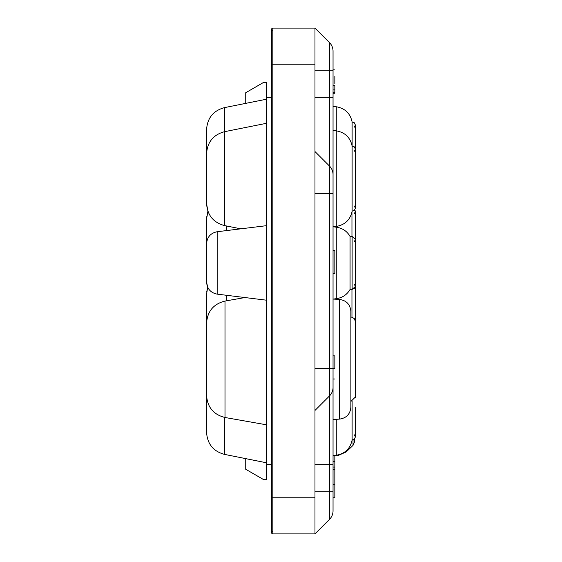 <?xml version="1.0" encoding="UTF-8"?>
<svg xmlns="http://www.w3.org/2000/svg" width="562" height="562" viewBox="0 0 562 562"><rect width="100%" height="100%" fill="white"/><g stroke="black" fill="none" stroke-linecap="round" stroke-linejoin="round"><path stroke-width="0.84" d="M333.041 70.25L329.515 70.25L329.515 42.635A12.041 12.041 0 0 1 333.041 51.156L333.041 510.844A12.041 12.041 0 0 1 329.515 519.365L314.98 533.9L272.83 533.9A1.201 1.201 0 0 1 272.226 531.652M333.392 299.075L339.581 299.455L339.581 419.104L333.041 419.505L333.041 378.992L334.854 378.992M333.041 368.314L329.515 368.314L329.515 193.686L333.041 193.686L333.041 130.405L336.757 130.925L336.757 106.836L333.041 106.323M333.041 510.844A12.041 12.041 0 0 1 329.515 519.365L329.515 464.655L333.041 464.655L333.041 461.641L334.854 461.641L334.854 455.522M352.121 401.324L352.121 440.004C350.337 448.434 345.216 453.485 336.757 455.164L333.041 455.677L333.041 461.24L334.854 461.24M224.505 417.397L224.505 454.384C213.356 451.349 207.385 444.064 206.591 432.536L206.591 323.002C207.434 311.25 213.574 303.937 225.004 301.063L244.934 297.551M206.591 430.33L206.591 395.557C207.434 407.309 213.574 414.623 225.004 417.496L225.004 301.063M206.591 179.636L206.591 129.464C207.385 117.936 213.356 110.651 224.505 107.616C213.356 110.651 207.385 117.936 206.591 129.464C207.385 117.936 213.356 110.651 224.505 107.616L266.81 99.151M271.629 464.655L266.81 464.655L266.81 82.291L263.796 82.291L245.735 92.723L245.735 103.366M206.704 291.931L207.694 287.224L206.591 294.144L207.694 287.224L206.591 282.187L206.591 219.018M333.041 484.662L334.854 484.662L334.854 469.607L333.041 469.607M339.581 419.104C346.501 418.065 350.274 414.061 350.885 407.085L350.885 311.474C350.274 304.499 346.501 300.494 339.581 299.455M334.854 484.662L334.854 497.77L333.041 497.77M333.041 174.592A12.041 12.041 0 0 0 329.515 166.078L314.98 151.536M333.041 273.617L334.854 273.617L334.854 250.504L333.041 250.504M354.46 206.057L355.339 208.186L354.369 210.399L352.121 211.186L352.121 121.996C350.337 113.566 345.216 108.515 336.757 106.836C345.216 108.515 350.337 113.566 352.121 121.996L354.369 122.783L355.339 125.003L354.46 127.131M329.515 42.635L314.98 28.1L272.83 28.1A1.201 1.201 0 0 0 272.226 30.348M272.83 28.1A1.201 1.201 0 0 0 271.629 29.301L271.629 64.23L272.83 64.23L272.83 28.1M271.629 97.345L266.81 97.345M266.81 464.655L266.81 479.709L263.796 479.709L245.735 469.277L245.735 458.634M206.591 322.862L206.591 294.284M314.98 28.1L314.98 533.9M334.854 484.367L333.041 484.367M333.041 93.271L334.854 93.271L334.854 92.575L333.041 92.575M334.854 92.575L334.854 89.92L333.041 89.92M334.854 89.92L334.854 85.255L333.041 85.255M266.81 123.24L224.505 131.698L224.505 225.573C213.356 222.538 207.385 215.253 206.591 203.725L206.591 153.545C207.385 142.017 213.356 134.74 224.505 131.698L224.505 107.616C213.356 110.651 207.385 117.936 206.591 129.464C207.385 117.936 213.356 110.651 224.505 107.616C213.356 110.651 207.385 117.936 206.591 129.464C207.385 117.936 213.356 110.651 224.505 107.616C213.356 110.651 207.385 117.936 206.591 129.464M354.46 284.33L355.339 286.676L355.339 239.412L352.121 236.405L350.07 236.405L350.07 289.465L352.121 289.465L352.121 236.405L355.339 239.412L354.46 241.541M334.854 469.607L334.854 467.064L333.041 467.064M334.854 368.546L334.854 355.879L334.854 368.546L333.041 368.546M351.96 236.405L351.96 212.078M334.854 467.064L334.854 461.641M334.854 83.836L334.854 76.179M334.854 484.275L333.041 484.275M314.98 464.655L329.515 464.655L329.515 395.922A12.041 12.041 0 0 0 333.041 387.408A12.041 12.041 0 0 1 329.515 395.922L314.98 410.464M351.96 317.193L351.96 289.465M314.98 497.77L272.83 497.77L272.83 533.9A1.201 1.201 0 0 1 271.629 532.699L271.629 64.23M336.757 299.279L336.757 130.925C345.216 132.597 350.337 137.655 352.121 146.085L354.369 146.872L355.339 149.085L354.46 151.22M336.757 455.164C345.216 453.485 350.337 448.434 352.121 440.004C350.337 448.434 345.216 453.485 336.757 455.164L336.757 419.28M226.423 230.596L226.423 225.959M346.164 450.857L346.164 451.953L338.612 455.276L333.603 455.599M353.02 439.927L353.02 445.385L346.164 451.953M338.612 454.806L338.612 455.276M314.98 193.686L329.515 193.686L329.515 97.345L314.98 97.345M333.041 97.345L329.515 97.345L329.515 70.25L314.98 70.25M333.041 491.75L314.98 491.75M314.98 64.23L272.83 64.23L272.83 497.77L271.629 497.77M226.423 300.81L226.423 295.275M329.515 395.922L329.515 368.314L314.98 368.314M206.598 293.919L207.694 287.224L206.591 282.187C207.118 288.826 210.645 292.809 217.171 294.137L217.171 231.734C210.645 233.061 207.118 237.045 206.591 243.683L206.591 243.578M224.505 225.573L240.796 228.832M225.004 417.496L266.81 424.865M206.591 432.536C207.385 444.064 213.356 451.349 224.505 454.384C213.356 451.349 207.385 444.064 206.591 432.536C207.385 444.064 213.356 451.349 224.505 454.384C213.356 451.349 207.385 444.064 206.591 432.536C207.385 444.064 213.356 451.349 224.505 454.384L266.81 462.849M207.828 211.572L206.591 218.878L207.919 211.305L206.591 218.878L206.591 252.802M355.395 397.306L355.339 286.571L354.46 288.805M354.397 439.189L354.397 442.154L353.02 445.385M206.704 216.665L206.598 218.646M355.339 178.639L355.339 208.186M352.121 211.186C350.337 219.623 345.216 224.674 336.757 226.345L333.463 226.809M207.694 287.224L206.591 294.144L206.591 323.002M355.339 184.097L355.339 125.003L354.369 122.783L352.121 121.996C350.337 113.566 345.216 108.515 336.757 106.836C345.216 108.515 350.337 113.566 352.121 121.996C350.337 113.566 345.216 108.515 336.757 106.836C345.216 108.515 350.337 113.566 352.121 121.996L354.369 122.783L355.339 125.003L355.339 154.55M333.041 92.976L334.854 92.976M350.07 289.465C347.056 294.593 342.623 297.635 336.757 298.605L333.041 299.125M350.07 236.405C347.056 231.284 342.623 228.235 336.757 227.266L333.041 226.746M355.339 286.465L352.121 289.465L355.339 286.465L355.339 262.939M206.591 282.187C207.118 288.826 210.645 292.809 217.171 294.137L266.81 300.234M206.591 243.683C207.118 237.045 210.645 233.061 217.171 231.734L266.81 225.636M355.339 260.269L355.339 211.41L354.868 209.795L355.339 211.41L354.46 213.539M333.041 355.879L334.854 355.879M333.041 69.864L334.854 69.864M350.885 401.493L355.409 396.997M350.885 317.066L352.198 317.256L354.383 318.717L355.409 321.562M354.868 209.795L355.339 211.41M333.041 461.254L334.854 461.254M354.46 434.869L355.339 436.997L355.339 407.45M352.121 440.004L354.369 439.217L355.339 436.997M352.121 121.996C350.337 113.566 345.216 108.515 336.757 106.836C345.216 108.515 350.337 113.566 352.121 121.996M207.919 211.305L206.591 203.725"/></g></svg>
